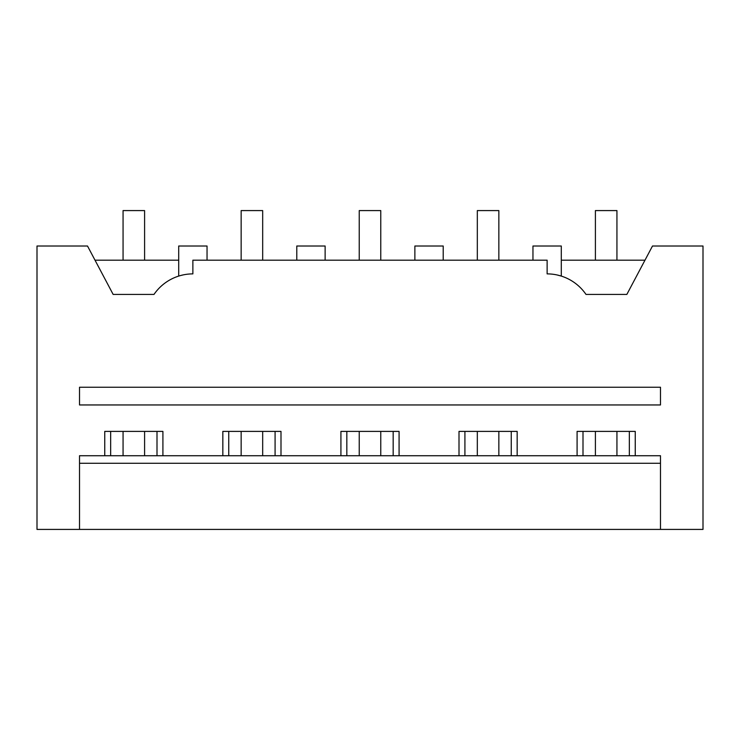 <?xml version="1.0" encoding="UTF-8"?>
<svg xmlns="http://www.w3.org/2000/svg" width="740" height="740" viewBox="0 0 740 740"><rect width="100%" height="100%" fill="white"/><g stroke="black" fill="none" stroke-linecap="round" stroke-linejoin="round"><path stroke-width="1.11" d="M95.007 260.184L178.701 260.184M37 246.013L87.505 246.013L113.155 294.428L153.994 294.428A47.231 47.231 0 0 1 192.872 273.883L192.872 260.184L547.128 260.184L547.128 273.883A47.231 47.231 0 0 1 586.006 294.428L626.845 294.428L652.495 246.013L703 246.013L703 529.415L37 529.415L37 246.013M180.625 275.521L182.863 274.975M178.701 276.085L178.701 246.013L207.043 246.013L207.043 260.184M222.833 455.729L222.833 431.401L280.996 431.401L280.996 455.729M340.918 455.729L340.918 431.401L399.082 431.401L399.082 455.729M459.004 455.729L459.004 431.401L517.168 431.401L517.168 455.729M577.089 455.729L577.089 431.401L635.253 431.401L635.253 455.729M104.747 455.729L104.747 431.401L162.911 431.401L162.911 455.729M79.513 529.415L79.513 455.729L660.487 455.729L660.487 529.415M79.513 387.242L660.487 387.242L660.487 404.956L79.513 404.956L79.513 387.242M79.513 463.286L660.487 463.286M110.658 455.729L110.658 431.401M157 455.729L157 431.401M559.366 275.521L561.299 276.085L561.299 246.013L532.957 246.013L532.957 260.184M561.299 276.085L557.137 274.975M644.993 260.184L561.299 260.184M583 455.729L583 431.401M629.342 455.729L629.342 431.401M296.786 260.184L296.786 246.013L325.128 246.013L325.128 260.184M228.743 455.729L228.743 431.401M275.086 455.729L275.086 431.401M414.872 260.184L414.872 246.013L443.214 246.013L443.214 260.184M346.829 455.729L346.829 431.401M393.171 455.729L393.171 431.401M464.914 455.729L464.914 431.401M511.257 455.729L511.257 431.401M144.596 260.184L144.596 210.585L123.062 210.585L123.062 260.184M123.062 455.729L123.062 431.401M144.596 455.729L144.596 431.401M262.682 260.184L262.682 210.585L241.148 210.585L241.148 260.184M241.148 455.729L241.148 431.401M262.682 455.729L262.682 431.401M380.767 260.184L380.767 210.585L359.233 210.585L359.233 260.184M359.233 455.729L359.233 431.401M380.767 455.729L380.767 431.401M498.852 260.184L498.852 210.585L477.319 210.585L477.319 260.184M477.319 455.729L477.319 431.401M498.852 455.729L498.852 431.401M616.938 260.184L616.938 210.585L595.404 210.585L595.404 260.184M595.404 455.729L595.404 431.401M616.938 455.729L616.938 431.401"/></g></svg>
